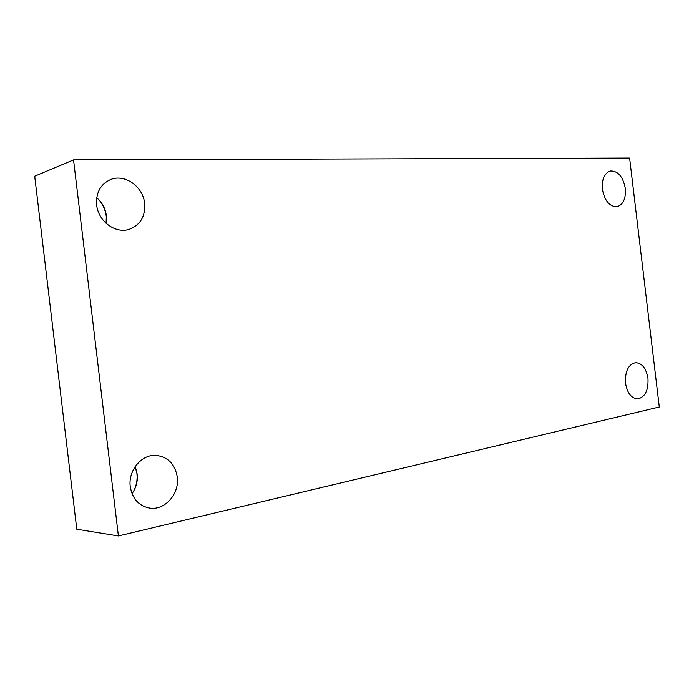 <?xml version="1.0" encoding="UTF-8"?>
<svg xmlns="http://www.w3.org/2000/svg" width="694" height="694" viewBox="0 0 694 694"><rect width="100%" height="100%" fill="white"/><g stroke="black" fill="none" stroke-linecap="round" stroke-linejoin="round"><path stroke-width="1.04" d="M73.547 159.88L629.614 158.041L659.3 406.996L118.396 535.959L73.547 159.88L34.7 176.207L76.791 529.227L118.396 535.959M130.272 486.746C127.922 470.575 141.585 454.24 155.942 455.359C167.844 456.791 174.949 463.974 177.274 476.908C179.737 493.382 165.267 510.402 150.051 508.173C139.043 506.178 132.45 499.038 130.272 486.746M625.511 383.131C624.982 371.186 628.374 364.359 635.687 362.641C642.158 363.196 646.253 368.453 647.979 378.43C648.534 390.453 645.064 397.28 637.578 398.92C631.254 398.269 627.229 393.004 625.511 383.131M602.383 189.184C601.733 179.182 604.405 173.118 610.399 170.993C618.068 170.828 623.039 176.658 625.329 188.473C625.997 198.571 623.255 204.643 617.096 206.699C609.584 206.751 604.674 200.913 602.383 189.184M96.666 204.93C95.893 192.464 100.621 183.971 110.849 179.442C125.12 173.7 143.181 186.842 144.664 203.429C145.445 216.554 140.223 225.203 128.997 229.393C115.299 233.852 98.184 221.195 96.666 204.93M133.959 490.632C137.117 483.9 137.898 477.004 136.319 469.951M106.494 219.825C106.373 212.598 103.987 206.083 99.337 200.28M106.087 223.294L106.338 215.539C105.375 208.452 102.174 202.527 96.735 197.764M132.016 493.686C136.189 487.778 137.906 481.272 137.178 474.149L135.113 466.672"/></g></svg>
